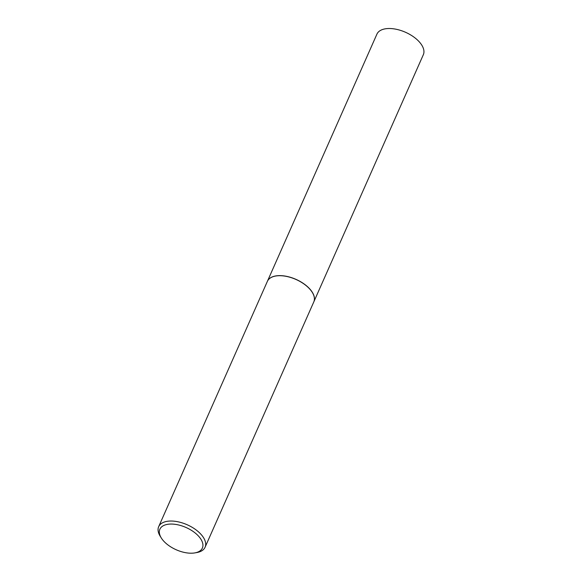 <?xml version="1.0" encoding="UTF-8"?>
<svg xmlns="http://www.w3.org/2000/svg" width="582" height="582" viewBox="0 0 582 582"><rect width="100%" height="100%" fill="white"/><g stroke="black" fill="none" stroke-linecap="round" stroke-linejoin="round"><path stroke-width="0.87" d="M313.814 301.862A25.382 13.299 -156.1 0 0 313.836 301.818L423.332 54.723A25.382 13.299 -156.1 0 0 420.67 43.526A25.382 13.299 -156.1 0 0 396.531 29.333A25.382 13.299 -156.1 0 0 376.918 34.149L267.422 281.252A25.382 13.299 -156.1 0 0 267.4 281.295M313.836 301.818A25.382 13.299 -156.1 0 0 311.174 290.629A25.382 13.299 -156.1 0 0 287.035 276.435A25.382 13.299 -156.1 0 0 267.422 281.252M312.17 292.208A25.273 13.248 -156.1 0 0 312.148 292.164A25.273 13.248 -156.1 0 0 311.086 290.629A25.273 13.248 -156.1 0 0 275.708 276.014A25.273 13.248 -156.1 0 0 275.657 276.021M194.839 552.9L196.854 552.544A25.382 13.299 -156.1 0 0 205.082 547.24L313.8 301.905A25.382 13.299 -156.1 0 0 312.199 292.251A25.382 13.299 -156.1 0 0 311.13 290.709A25.382 13.299 -156.1 0 0 275.606 276.035A25.382 13.299 -156.1 0 0 267.385 281.339L158.668 526.674A25.382 13.299 -156.1 0 0 160.261 536.328L161.352 538.059A23.236 12.171 -156.1 0 0 162.327 539.463A23.236 12.171 -156.1 0 0 194.839 552.9A23.236 12.171 -156.1 0 0 199.932 537.797A23.236 12.171 -156.1 0 0 171.006 524.055A23.236 12.171 -156.1 0 0 161.352 538.059M205.082 547.24A25.382 13.299 -156.1 0 0 202.412 536.044A25.382 13.299 -156.1 0 0 178.274 521.85A25.382 13.299 -156.1 0 0 158.668 526.674"/></g></svg>
